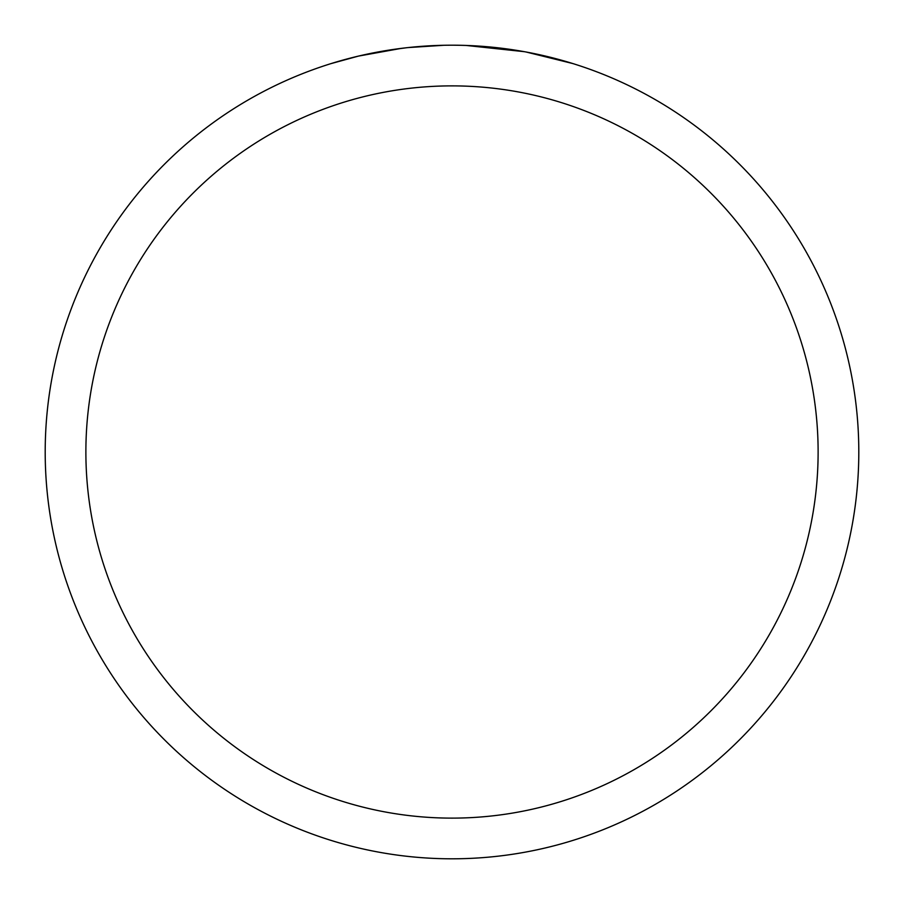 <?xml version="1.0" encoding="UTF-8"?>
<svg xmlns="http://www.w3.org/2000/svg" width="904" height="904" viewBox="0 0 904 904"><rect width="100%" height="100%" fill="white"/><g stroke="black" fill="none" stroke-linecap="round" stroke-linejoin="round"><path stroke-width="1.36" d="M452 85.88A366.12 366.12 0 0 1 818.12 452A366.12 366.12 0 0 1 452 818.12A366.12 366.12 0 0 1 85.88 452A366.12 366.12 0 0 1 452 85.88M452 45.2A406.8 406.8 0 0 1 858.8 452A406.8 406.8 0 0 1 452 858.8A406.8 406.8 0 0 1 45.2 452A406.8 406.8 0 0 1 452 45.2M453.819 45.2L461.548 45.313M469.538 45.584L478.227 46.047M526.184 52.025L572.887 63.574M524.263 51.675L466.148 45.449M460.113 45.279L465.763 45.437M502.093 48.296L503.81 48.511M406.122 47.799L390.765 49.833M331.135 63.574L358.425 56.104L401.161 48.398M422.179 46.296L428.654 45.878M443.762 45.279L408.032 47.584M366.719 54.24L387.081 50.409M412.213 47.155L418.947 46.545M420.462 46.42L433.717 45.618"/></g></svg>
